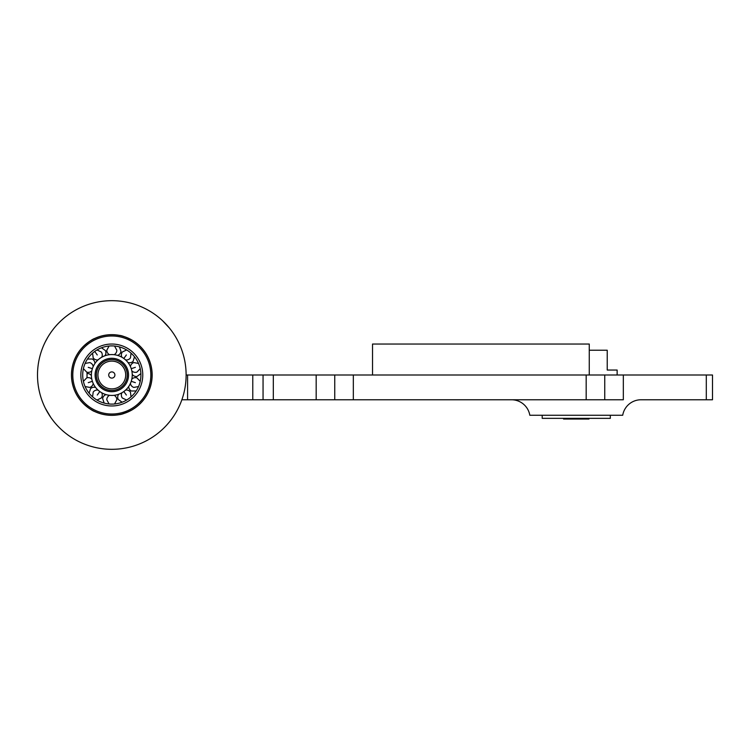 <?xml version="1.0" encoding="UTF-8"?>
<svg xmlns="http://www.w3.org/2000/svg" width="750" height="750" viewBox="0 0 750 750"><rect width="100%" height="100%" fill="white"/><g stroke="black" fill="none" stroke-linecap="round" stroke-linejoin="round"><path stroke-width="1.12" d="M87.038 377.784L87.038 372.216M186.122 375A74.316 74.316 0 0 1 111.816 449.316A74.316 74.316 0 0 1 37.5 375A74.316 74.316 0 0 1 111.816 300.684A74.316 74.316 0 0 1 186.122 375L187.584 375L187.584 399.769L181.875 399.769M187.584 399.769L252.778 399.769L252.778 375L273.319 375L273.319 399.769L252.778 399.769M187.584 375L252.778 375M316.172 399.769L316.172 375L353.325 375L353.325 399.769L273.319 399.769M316.172 375L273.319 375M334.744 399.769L334.744 375M511.5 399.769A18.581 18.581 0 0 1 529.819 415.256L622.706 415.256A18.581 18.581 0 0 1 641.025 399.769L706.303 399.769L706.303 375L623.325 375L623.325 399.769L586.172 399.769L586.172 375L604.744 375L604.744 399.769M604.744 375L623.325 375M706.303 375L712.5 375L712.5 399.769L706.303 399.769M586.172 375L353.325 375M353.325 399.769L586.172 399.769M111.816 388.884A13.884 13.884 0 0 0 125.7 375A13.884 13.884 0 0 0 111.816 361.116A13.884 13.884 0 0 0 97.922 375A13.884 13.884 0 0 0 111.816 388.884M111.816 359.569A15.431 15.431 0 0 1 127.247 375A15.431 15.431 0 0 1 111.816 390.431A15.431 15.431 0 0 1 96.375 375A15.431 15.431 0 0 1 111.816 359.569M111.816 371.906A3.094 3.094 0 0 0 108.712 375A3.094 3.094 0 0 0 111.816 378.094A3.094 3.094 0 0 0 114.909 375A3.094 3.094 0 0 0 111.816 371.906M113.503 372.413A3.094 3.094 0 0 1 114.403 376.697A3.094 3.094 0 0 1 110.119 377.587A3.094 3.094 0 0 1 109.219 373.303A3.094 3.094 0 0 1 113.503 372.413A3.094 3.094 0 0 1 114.403 376.697A3.094 3.094 0 0 1 110.119 377.587A3.094 3.094 0 0 1 109.219 373.303A3.094 3.094 0 0 1 113.503 372.413M112.528 354.581A20.438 20.438 0 0 0 111.816 354.562A20.438 20.438 0 0 1 112.528 354.581A20.438 20.438 0 0 0 111.816 354.562L112.528 354.581A20.438 20.438 0 0 0 111.816 354.562A20.438 20.438 0 0 1 132.244 375A20.438 20.438 0 0 1 111.816 395.438A20.438 20.438 0 0 1 91.378 375A20.438 20.438 0 0 1 111.816 354.562L111.094 354.581M111.816 345.891L112.659 345.909L111.816 345.891A29.109 29.109 0 0 0 82.706 375A29.109 29.109 0 0 0 111.816 404.109A29.109 29.109 0 0 0 140.916 375A29.109 29.109 0 0 0 111.816 345.891L110.963 345.909M109.078 346.022L106.8 350.231A5.016 5.016 0 0 0 109.519 354.694M94.706 398.55L94.022 398.034L94.706 398.55M84.131 383.991L84.403 384.797L84.131 383.991M84.131 366.009L84.403 365.203L84.131 366.009M94.706 351.45L94.022 351.966L95.4 350.963L94.706 351.45L97.256 354.956M123.825 358.463L123.244 358.059A20.438 20.438 0 0 1 124.397 358.894L123.825 358.463L126.375 354.956M128.222 350.963L128.916 351.45L128.222 350.963A29.109 29.109 0 0 1 129.6 351.966L128.916 351.45L129.6 351.966M126.638 349.95L122.316 352.013A5.016 5.016 0 0 0 121.894 357.225M111.816 395.438L112.528 395.419A20.438 20.438 0 0 1 111.094 395.419A20.438 20.438 0 0 0 111.816 395.438L111.094 395.419A20.438 20.438 0 0 0 111.816 395.438A20.438 20.438 0 0 1 111.094 395.419M123.244 391.941L124.397 391.106M131.016 381.994L131.456 380.634A20.438 20.438 0 0 1 131.016 381.994A20.438 20.438 0 0 0 131.456 380.634M131.456 369.366L131.016 368.006A20.438 20.438 0 0 1 131.456 369.366A20.438 20.438 0 0 0 131.016 368.006M111.816 391.716A16.716 16.716 0 0 1 95.091 375A16.716 16.716 0 0 1 111.816 358.284A16.716 16.716 0 0 1 128.531 375A16.716 16.716 0 0 1 111.816 391.716M111.816 359.522A15.478 15.478 0 0 0 96.328 375A15.478 15.478 0 0 0 111.816 390.478A15.478 15.478 0 0 0 127.294 375A15.478 15.478 0 0 0 111.816 359.522M139.219 365.203L139.491 366.009L139.219 365.203A29.109 29.109 0 0 1 139.744 366.816L139.491 366.009L139.744 366.816M133.284 355.35L132.694 354.731L133.284 355.35A29.109 29.109 0 0 1 138.525 363.45L133.819 362.578A5.016 5.016 0 0 0 130.416 366.544A20.438 20.438 0 0 0 126.478 360.769L126.966 361.284M111.816 404.109L110.963 404.091M111.816 405.966A30.966 30.966 0 0 1 80.85 375A30.966 30.966 0 0 1 111.816 344.034A30.966 30.966 0 0 1 142.772 375A30.966 30.966 0 0 1 111.816 405.966M111.816 414.009A39.009 39.009 0 0 0 150.825 375A39.009 39.009 0 0 0 111.816 335.991A39.009 39.009 0 0 0 72.797 375A39.009 39.009 0 0 0 111.816 414.009M111.816 334.744A40.256 40.256 0 0 1 152.062 375A40.256 40.256 0 0 1 111.816 415.256A40.256 40.256 0 0 1 71.559 375A40.256 40.256 0 0 1 111.816 334.744M139.744 383.184L139.491 383.991L139.744 383.184A29.109 29.109 0 0 1 139.219 384.797L139.491 383.991L139.219 384.797M140.213 381.356L136.922 377.887A5.016 5.016 0 0 0 131.831 379.097A20.438 20.438 0 0 0 131.831 370.903A5.016 5.016 0 0 0 136.922 372.113L140.213 368.644M129.6 398.034L128.916 398.55L129.6 398.034A29.109 29.109 0 0 1 128.222 399.037L128.916 398.55L128.222 399.037A29.109 29.109 0 0 0 129.6 398.034M137.137 389.344L137.934 387.834L137.137 389.344A29.109 29.109 0 0 1 131.053 396.834L130.434 392.091A5.016 5.016 0 0 0 125.597 390.084M114.544 403.978L116.831 399.769A5.016 5.016 0 0 0 114.103 395.306M99.234 391.106L100.388 391.941A20.438 20.438 0 0 1 99.234 391.106A20.438 20.438 0 0 0 100.388 391.941M96.994 400.05L101.306 397.987A5.016 5.016 0 0 0 101.728 392.775M92.166 380.634L92.606 381.994A20.438 20.438 0 0 1 92.034 380.147M85.097 386.55L89.803 387.422A5.016 5.016 0 0 0 93.206 383.456M92.372 368.681L92.166 369.366A20.438 20.438 0 0 1 92.606 368.006L92.372 368.681L88.256 367.35M83.409 368.644L86.7 372.113A5.016 5.016 0 0 0 91.791 370.903A20.438 20.438 0 0 0 91.388 375.609A5.016 5.016 0 0 0 87.038 373.5M100.388 358.059L99.234 358.894M92.569 353.166L93.197 357.909A5.016 5.016 0 0 0 98.025 359.916M101.728 357.225A5.016 5.016 0 0 0 101.306 352.013L96.994 349.95M93.206 366.544A5.016 5.016 0 0 0 89.803 362.578L85.097 363.45M91.791 379.097A5.016 5.016 0 0 0 86.7 377.887L83.409 381.356M98.025 390.084A5.016 5.016 0 0 0 93.197 392.091L92.569 396.834M109.519 395.306A5.016 5.016 0 0 0 106.8 399.769L109.078 403.978M121.894 392.775A5.016 5.016 0 0 0 122.316 397.987L126.638 400.05M131.053 396.834A29.109 29.109 0 0 0 136.153 390.956L131.372 391.003A5.016 5.016 0 0 1 128.7 386.512A20.438 20.438 0 0 1 126.047 389.662A20.438 20.438 0 0 0 130.416 383.456A5.016 5.016 0 0 0 133.819 387.422L138.525 386.55A29.109 29.109 0 0 1 137.934 387.834M126.478 360.769L125.972 360.262A20.438 20.438 0 0 1 126.478 360.769A20.438 20.438 0 0 0 125.597 359.916A5.016 5.016 0 0 0 130.434 357.909L131.053 353.166M114.103 354.694A5.016 5.016 0 0 0 116.831 350.231L114.544 346.022M134.503 356.775L133.078 361.35A5.016 5.016 0 0 1 127.978 362.494A20.438 20.438 0 0 1 130.416 366.544M107.672 403.809L105.994 403.519M125.4 400.744L123.872 401.494M140.494 370.031L140.728 371.719M90.347 394.65L91.528 395.878M114.6 354.759L116.006 355.003M119.466 346.922L120.994 351.45A5.016 5.016 0 0 1 117.544 355.387M115.95 346.191L117.628 346.481M91.491 377.184A20.438 20.438 0 0 0 91.697 378.6L91.491 377.184M97.65 389.738L96.656 388.716M93.422 366.094L94.088 364.828M102.169 356.981L103.453 356.353M101.494 347.784L105.394 350.55A5.016 5.016 0 0 1 104.916 355.763M98.222 349.256L99.759 348.506M87.469 359.044L92.25 358.997A5.016 5.016 0 0 1 94.922 363.488M85.688 362.166L86.484 360.656M89.119 393.225L90.544 388.65A5.016 5.016 0 0 1 95.644 387.506M109.022 395.241L107.616 394.997M104.166 403.078L102.628 398.55A5.016 5.016 0 0 1 106.078 394.613M121.453 393.019L120.169 393.647M122.128 402.216L118.228 399.45A5.016 5.016 0 0 1 118.706 394.237M129.881 384.544L129.534 385.172A20.438 20.438 0 0 0 130.2 383.906L129.881 384.544M132.037 372.103L132.131 372.816A20.438 20.438 0 0 0 131.925 371.4L132.037 372.103M140.887 373.594L137.044 376.453A5.016 5.016 0 0 1 132.234 374.391A20.438 20.438 0 0 1 131.831 379.097M84.403 365.203A29.109 29.109 0 0 0 83.878 366.816M95.4 350.963A29.109 29.109 0 0 0 94.022 351.966M132.094 354.122L132.694 354.731L132.094 354.122M169.312 327.919L162.497 320.653M45.431 341.597L48.009 336.9M48.9 335.447L49.931 333.853M50.156 333.516L50.587 332.887M90.122 409.012L94.697 411.534C92.438 410.831 88.65 408.188 83.362 403.603M121.312 414.216L128.822 411.581M132.806 409.453C126.45 412.744 121.969 414.469 119.362 414.637M152.156 375A40.341 40.341 0 0 1 111.816 415.341A40.341 40.341 0 0 1 71.466 375A40.341 40.341 0 0 1 111.816 334.659A40.341 40.341 0 0 1 152.156 375M83.362 346.397C88.65 341.812 92.428 339.169 94.697 338.466M45.431 408.403L50.587 417.113M119.362 335.363C121.978 335.531 126.459 337.256 132.806 340.547M169.312 422.081L166.894 424.875M164.578 427.322L163.125 428.756M162.975 428.897L162.338 429.497M372.525 375L372.525 344.034L589.266 344.034L589.266 375M610.322 415.256L610.322 418.35L542.203 418.35L542.203 415.256M589.266 350.231L607.228 350.231L607.228 370.05L617.137 370.05L617.137 375M588.956 418.35L588.956 419.034L563.569 419.034L563.569 418.35M263.053 399.769L263.053 375M131.25 368.681L135.366 367.35M131.25 381.319L135.366 382.65M123.825 391.537L126.375 395.044M99.797 391.537L97.256 395.044M92.372 381.319L88.256 382.65"/></g></svg>
